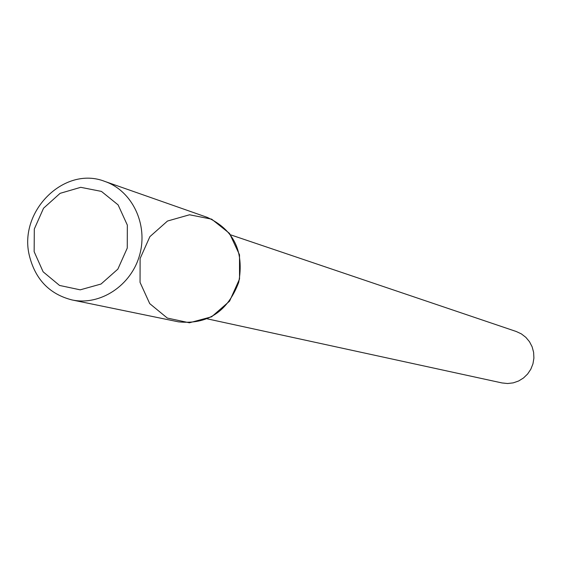 <?xml version="1.0" encoding="UTF-8"?>
<svg xmlns="http://www.w3.org/2000/svg" width="562" height="562" viewBox="0 0 562 562"><rect width="100%" height="100%" fill="white"/><g stroke="black" fill="none" stroke-linecap="round" stroke-linejoin="round"><path stroke-width="0.84" d="M140.05 282.377L149.724 303.62L167.314 318.064L189.408 322.792L211.649 316.778L229.577 301.148L239.538 278.998L239.517 254.797L229.542 233.434L211.67 219.166L189.527 214.775L167.497 221.035L149.899 236.637L140.121 258.499L140.05 282.377M207.322 318.858L501.999 382.94L507.619 383.523L513.246 382.863L518.621 380.994L523.489 377.987L527.627 373.997L530.83 369.199L532.959 363.825L533.9 358.12L533.619 352.353L532.13 346.803L529.495 341.724L525.856 337.355L521.367 333.891L516.246 331.503L230.603 234.832M72.006 299.939L178.435 321.836C207.54 324.829 227.631 311.657 238.724 282.321C244.308 251.453 233.855 229.816 207.364 217.41L104.841 181.428C64.546 165.425 18.405 211.059 29.301 255.366C35.188 279.3 49.428 294.158 72.006 299.939C100.282 305.988 131.375 285.475 139.671 254.881C148.298 224.378 132.189 190.785 104.841 181.428M34.149 251.685L43.126 271.811L59.537 285.44L80.197 289.837L101.027 284.035L117.858 269.128L127.265 248.074L127.342 225.116L118.104 204.884L101.441 191.41L80.731 187.322L60.092 193.342L43.548 208.221L34.31 229.015L34.149 251.685"/></g></svg>
